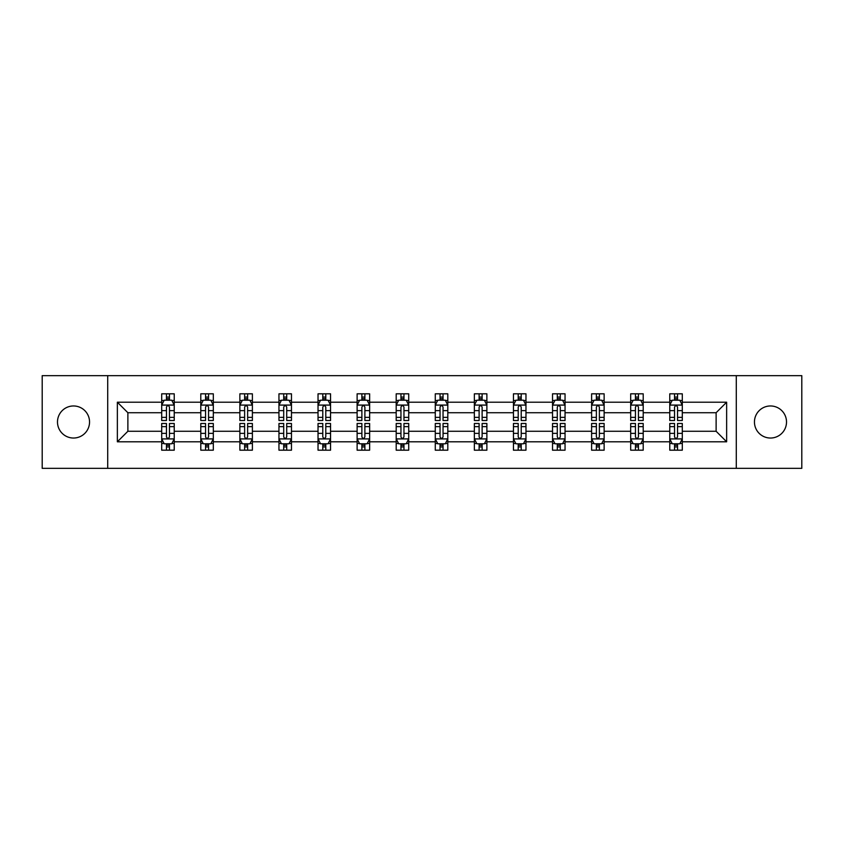 <?xml version="1.0" encoding="UTF-8"?>
<svg xmlns="http://www.w3.org/2000/svg" width="844" height="844" viewBox="0 0 844 844"><rect width="100%" height="100%" fill="white"/><g stroke="black" fill="none" stroke-linecap="round" stroke-linejoin="round"><path stroke-width="1.27" d="M770.488 405.964A16.036 16.036 0 0 0 754.452 422A16.036 16.036 0 0 0 770.488 438.036A16.036 16.036 0 0 0 786.513 422A16.036 16.036 0 0 0 770.488 405.964M73.512 405.964A16.036 16.036 0 0 0 57.487 422A16.036 16.036 0 0 0 73.512 438.036A16.036 16.036 0 0 0 89.548 422A16.036 16.036 0 0 0 73.512 405.964M736.284 375.654L42.2 375.654L42.2 468.346L801.8 468.346L801.8 375.654L736.284 375.654L736.284 468.346M682.3 441.792L682.3 431.273L716.123 431.273L726.642 441.792L682.3 441.792L682.3 450.19L677.542 450.19L677.542 443.796M107.715 468.346L107.715 375.654M669.767 441.792L643.212 441.792L643.212 431.273L669.767 431.273L669.767 450.19L682.3 450.19L682.3 443.49L679.947 443.49M643.212 441.792L643.212 450.19L638.454 450.19L638.454 443.796M630.69 441.792L604.135 441.792L604.135 431.273L630.69 431.273L630.69 450.19L643.212 450.19L643.212 443.49L640.86 443.49M604.135 441.792L604.135 450.19L599.377 450.19L599.377 443.796M591.612 441.792L565.047 441.792L565.047 431.273L591.612 431.273L591.612 450.19L604.135 450.19L604.135 443.49L601.783 443.49M565.047 441.792L565.047 450.19L560.289 450.19L560.289 443.796M552.525 441.792L525.97 441.792L525.97 431.273L552.525 431.273L552.525 450.19L565.047 450.19L565.047 443.49L562.695 443.49M525.97 441.792L525.97 450.19L521.212 450.19L521.212 443.796M513.447 441.792L486.882 441.792L486.882 431.273L513.447 431.273L513.447 450.19L525.97 450.19L525.97 443.49L523.618 443.49M486.882 441.792L486.882 450.19L482.124 450.19L482.124 443.796M474.36 441.792L447.805 441.792L447.805 431.273L474.36 431.273L474.36 450.19L486.882 450.19L486.882 443.49L484.53 443.49M447.805 441.792L447.805 450.19L443.047 450.19L443.047 443.796M435.282 441.792L408.718 441.792L408.718 431.273L435.282 431.273L435.282 450.19L447.805 450.19L447.805 443.49L445.453 443.49M408.718 441.792L408.718 450.19L403.959 450.19L403.959 443.796M396.195 441.792L369.64 441.792L369.64 431.273L396.195 431.273L396.195 450.19L408.718 450.19L408.718 443.49L406.365 443.49M369.64 441.792L369.64 450.19L364.882 450.19L364.882 443.796M357.118 441.792L330.553 441.792L330.553 431.273L357.118 431.273L357.118 450.19L369.64 450.19L369.64 443.49L367.288 443.49M330.553 441.792L330.553 450.19L325.795 450.19L325.795 443.796M318.03 441.792L291.475 441.792L291.475 431.273L318.03 431.273L318.03 450.19L330.553 450.19L330.553 443.49L328.2 443.49M291.475 441.792L291.475 450.19L286.717 450.19L286.717 443.796M278.953 441.792L252.388 441.792L252.388 431.273L278.953 431.273L278.953 450.19L291.475 450.19L291.475 443.49L289.123 443.49M252.388 441.792L252.388 450.19L247.63 450.19L247.63 443.796M239.865 441.792L213.31 441.792L213.31 431.273L239.865 431.273L239.865 450.19L252.388 450.19L252.388 443.49L250.035 443.49M213.31 441.792L213.31 450.19L208.552 450.19L208.552 443.796M200.788 441.792L174.233 441.792L174.233 431.273L200.788 431.273L200.788 450.19L213.31 450.19L213.31 443.49L210.958 443.49M174.233 441.792L174.233 450.19L169.465 450.19L169.465 443.796M161.7 441.792L117.358 441.792L117.358 402.208L161.7 402.208L161.7 412.727L127.877 412.727L127.877 431.273L161.7 431.273L161.7 450.19L174.233 450.19L174.233 443.49L171.87 443.49M164.052 400.51L161.7 400.51L161.7 393.81L161.7 402.208M161.7 393.81L174.233 393.81L174.233 402.208L200.788 402.208L200.788 393.81L213.31 393.81L213.31 402.208L239.865 402.208L239.865 393.81L252.388 393.81L252.388 402.208L278.953 402.208L278.953 393.81L291.475 393.81L291.475 402.208L318.03 402.208L318.03 393.81L330.553 393.81L330.553 402.208L357.118 402.208L357.118 393.81L369.64 393.81L369.64 402.208L396.195 402.208L396.195 393.81L408.718 393.81L408.718 402.208L435.282 402.208L435.282 393.81L447.805 393.81L447.805 402.208L474.36 402.208L474.36 393.81L486.882 393.81L486.882 402.208L513.447 402.208L513.447 393.81L525.97 393.81L525.97 402.208L552.525 402.208L552.525 393.81L565.047 393.81L565.047 402.208L591.612 402.208L591.612 393.81L604.135 393.81L604.135 402.208L630.69 402.208L630.69 393.81L643.212 393.81L643.212 402.208L669.767 402.208L669.767 393.81L682.3 393.81L682.3 402.208L726.642 402.208L726.642 441.792M669.767 402.208L669.767 412.727L643.212 412.727L643.212 402.208M630.69 402.208L630.69 412.727L604.135 412.727L604.135 402.208M591.612 402.208L591.612 412.727L565.047 412.727L565.047 402.208M552.525 402.208L552.525 412.727L525.97 412.727L525.97 402.208M513.447 402.208L513.447 412.727L486.882 412.727L486.882 402.208M474.36 402.208L474.36 412.727L447.805 412.727L447.805 402.208M435.282 402.208L435.282 412.727L408.718 412.727L408.718 402.208M396.195 402.208L396.195 412.727L369.64 412.727L369.64 402.208M357.118 402.208L357.118 412.727L330.553 412.727L330.553 402.208M318.03 402.208L318.03 412.727L291.475 412.727L291.475 402.208M278.953 402.208L278.953 412.727L252.388 412.727L252.388 402.208M239.865 402.208L239.865 412.727L213.31 412.727L213.31 402.208M200.788 402.208L200.788 412.727L174.233 412.727L174.233 402.208M117.358 402.208L127.877 412.727M716.123 431.273L716.123 412.727L682.3 412.727L682.3 402.208M674.535 400.077L677.542 400.077M635.448 400.077L638.454 400.077M596.37 400.077L599.377 400.077M557.283 400.077L560.289 400.077M518.205 400.077L521.212 400.077M479.118 400.077L482.124 400.077M440.041 400.077L443.047 400.077M400.953 400.077L403.959 400.077M361.876 400.077L364.882 400.077M322.788 400.077L325.795 400.077M283.711 400.077L286.717 400.077M244.623 400.077L247.63 400.077M205.546 400.077L208.552 400.077M166.458 400.077L169.465 400.077M166.458 443.923L169.465 443.923M205.546 443.923L208.552 443.923M244.623 443.923L247.63 443.923M283.711 443.923L286.717 443.923M322.788 443.923L325.795 443.923M361.876 443.923L364.882 443.923M400.953 443.923L403.959 443.923M440.041 443.923L443.047 443.923M479.118 443.923L482.124 443.923M518.205 443.923L521.212 443.923M557.283 443.923L560.289 443.923M596.37 443.923L599.377 443.923M635.448 443.923L638.454 443.923M674.535 443.923L677.542 443.923M127.877 431.273L117.358 441.792M726.642 402.208L716.123 412.727M169.465 397.07L166.458 397.07M161.7 417.358L161.7 420.502L166.458 420.502L166.458 417.358L161.7 417.358L161.7 412.727M174.233 412.727L174.233 420.502L169.465 420.502L169.465 407.093C168.462 405.162 167.46 405.162 166.458 407.093L166.458 417.358M171.87 400.51L174.233 400.51L174.233 393.81L169.465 393.81L174.233 393.81M174.233 405.215L171.722 400.204L164.211 400.204L161.7 405.215M166.458 400.204L166.458 393.81M169.465 393.81L169.465 400.204M166.458 446.93L169.465 446.93M174.233 426.642L174.233 423.498L169.465 423.498L169.465 426.642L174.233 426.642L174.233 431.273M161.7 431.273L161.7 423.498L166.458 423.498L166.458 436.907C167.46 438.838 168.462 438.838 169.465 436.907L169.465 426.642M164.052 443.49L161.7 443.49L161.7 450.19L166.458 450.19L166.458 443.796M161.7 438.785L164.211 443.796L171.722 443.796L174.233 438.785M208.552 397.07L205.546 397.07M203.14 400.51L200.788 400.51L200.788 393.81L205.546 393.81L200.788 393.81M200.788 417.358L200.788 420.502L205.546 420.502L205.546 417.358L200.788 417.358L200.788 412.727M213.31 412.727L213.31 420.502L208.552 420.502L208.552 407.093C207.55 405.162 206.548 405.162 205.546 407.093L205.546 417.358M210.958 400.51L213.31 400.51L213.31 393.81L208.552 393.81L213.31 393.81M213.31 405.215L210.81 400.204L203.288 400.204L200.788 405.215M205.546 400.204L205.546 393.81M208.552 393.81L208.552 400.204M247.63 397.07L244.623 397.07M242.217 400.51L239.865 400.51L239.865 393.81L244.623 393.81L239.865 393.81M239.865 417.358L239.865 420.502L244.623 420.502L244.623 417.358L239.865 417.358L239.865 412.727M252.388 412.727L252.388 420.502L247.63 420.502L247.63 407.093C246.627 405.162 245.625 405.162 244.623 407.093L244.623 417.358M250.035 400.51L252.388 400.51L252.388 393.81L247.63 393.81L252.388 393.81M252.388 405.215L249.887 400.204L242.376 400.204L239.865 405.215M244.623 400.204L244.623 393.81M247.63 393.81L247.63 400.204M205.546 446.93L208.552 446.93M213.31 426.642L213.31 423.498L208.552 423.498L208.552 426.642L213.31 426.642L213.31 431.273M200.788 431.273L200.788 423.498L205.546 423.498L205.546 436.907C206.548 438.838 207.55 438.838 208.552 436.907L208.552 426.642M203.14 443.49L200.788 443.49L200.788 450.19L205.546 450.19L205.546 443.796M200.788 438.785L203.288 443.796L210.81 443.796L213.31 438.785M244.623 446.93L247.63 446.93M252.388 426.642L252.388 423.498L247.63 423.498L247.63 426.642L252.388 426.642L252.388 431.273M239.865 431.273L239.865 423.498L244.623 423.498L244.623 436.907C245.625 438.838 246.627 438.838 247.63 436.907L247.63 426.642M242.217 443.49L239.865 443.49L239.865 450.19L244.623 450.19L244.623 443.796M239.865 438.785L242.376 443.796L249.887 443.796L252.388 438.785M286.717 397.07L283.711 397.07M281.305 400.51L278.953 400.51L278.953 393.81L283.711 393.81L278.953 393.81M278.953 417.358L278.953 420.502L283.711 420.502L283.711 417.358L278.953 417.358L278.953 412.727M291.475 412.727L291.475 420.502L286.717 420.502L286.717 407.093C285.715 405.162 284.713 405.162 283.711 407.093L283.711 417.358M289.123 400.51L291.475 400.51L291.475 393.81L286.717 393.81L291.475 393.81M291.475 405.215L288.975 400.204L281.453 400.204L278.953 405.215M283.711 400.204L283.711 393.81M286.717 393.81L286.717 400.204M283.711 446.93L286.717 446.93M291.475 426.642L291.475 423.498L286.717 423.498L286.717 426.642L291.475 426.642L291.475 431.273M278.953 431.273L278.953 423.498L283.711 423.498L283.711 436.907C284.713 438.838 285.715 438.838 286.717 436.907L286.717 426.642M281.305 443.49L278.953 443.49L278.953 450.19L283.711 450.19L283.711 443.796M278.953 438.785L281.453 443.796L288.975 443.796L291.475 438.785M325.795 397.07L322.788 397.07M320.382 400.51L318.03 400.51L318.03 393.81L322.788 393.81L318.03 393.81M318.03 417.358L318.03 420.502L322.788 420.502L322.788 417.358L318.03 417.358L318.03 412.727M330.553 412.727L330.553 420.502L325.795 420.502L325.795 407.093C324.792 405.162 323.79 405.162 322.788 407.093L322.788 417.358M328.2 400.51L330.553 400.51L330.553 393.81L325.795 393.81L330.553 393.81M330.553 405.215L328.052 400.204L320.541 400.204L318.03 405.215M322.788 400.204L322.788 393.81M325.795 393.81L325.795 400.204M322.788 446.93L325.795 446.93M330.553 426.642L330.553 423.498L325.795 423.498L325.795 426.642L330.553 426.642L330.553 431.273M318.03 431.273L318.03 423.498L322.788 423.498L322.788 436.907C323.79 438.838 324.792 438.838 325.795 436.907L325.795 426.642M320.382 443.49L318.03 443.49L318.03 450.19L322.788 450.19L322.788 443.796M318.03 438.785L320.541 443.796L328.052 443.796L330.553 438.785M364.882 397.07L361.876 397.07M359.47 400.51L357.118 400.51L357.118 393.81L361.876 393.81L357.118 393.81M357.118 417.358L357.118 420.502L361.876 420.502L361.876 417.358L357.118 417.358L357.118 412.727M369.64 412.727L369.64 420.502L364.882 420.502L364.882 407.093C363.88 405.162 362.878 405.162 361.876 407.093L361.876 417.358M367.288 400.51L369.64 400.51L369.64 393.81L364.882 393.81L369.64 393.81M369.64 405.215L367.129 400.204L359.618 400.204L357.118 405.215M361.876 400.204L361.876 393.81M364.882 393.81L364.882 400.204M361.876 446.93L364.882 446.93M369.64 426.642L369.64 423.498L364.882 423.498L364.882 426.642L369.64 426.642L369.64 431.273M357.118 431.273L357.118 423.498L361.876 423.498L361.876 436.907C362.878 438.838 363.88 438.838 364.882 436.907L364.882 426.642M359.47 443.49L357.118 443.49L357.118 450.19L361.876 450.19L361.876 443.796M357.118 438.785L359.618 443.796L367.129 443.796L369.64 438.785M403.959 397.07L400.953 397.07M398.547 400.51L396.195 400.51L396.195 393.81L400.953 393.81L396.195 393.81M396.195 417.358L396.195 420.502L400.953 420.502L400.953 417.358L396.195 417.358L396.195 412.727M408.718 412.727L408.718 420.502L403.959 420.502L403.959 407.093C402.957 405.162 401.955 405.162 400.953 407.093L400.953 417.358M406.365 400.51L408.718 400.51L408.718 393.81L403.959 393.81L408.718 393.81M408.718 405.215L406.217 400.204L398.706 400.204L396.195 405.215M400.953 400.204L400.953 393.81M403.959 393.81L403.959 400.204M400.953 446.93L403.959 446.93M408.718 426.642L408.718 423.498L403.959 423.498L403.959 426.642L408.718 426.642L408.718 431.273M396.195 431.273L396.195 423.498L400.953 423.498L400.953 436.907C401.955 438.838 402.957 438.838 403.959 436.907L403.959 426.642M398.547 443.49L396.195 443.49L396.195 450.19L400.953 450.19L400.953 443.796M396.195 438.785L398.706 443.796L406.217 443.796L408.718 438.785M443.047 397.07L440.041 397.07M437.635 400.51L435.282 400.51L435.282 393.81L440.041 393.81L435.282 393.81M435.282 417.358L435.282 420.502L440.041 420.502L440.041 417.358L435.282 417.358L435.282 412.727M447.805 412.727L447.805 420.502L443.047 420.502L443.047 407.093C442.045 405.162 441.043 405.162 440.041 407.093L440.041 417.358M445.453 400.51L447.805 400.51L447.805 393.81L443.047 393.81L447.805 393.81M447.805 405.215L445.294 400.204L437.783 400.204L435.282 405.215M440.041 400.204L440.041 393.81M443.047 393.81L443.047 400.204M440.041 446.93L443.047 446.93M447.805 426.642L447.805 423.498L443.047 423.498L443.047 426.642L447.805 426.642L447.805 431.273M435.282 431.273L435.282 423.498L440.041 423.498L440.041 436.907C441.043 438.838 442.045 438.838 443.047 436.907L443.047 426.642M437.635 443.49L435.282 443.49L435.282 450.19L440.041 450.19L440.041 443.796M435.282 438.785L437.783 443.796L445.294 443.796L447.805 438.785M482.124 397.07L479.118 397.07M476.712 400.51L474.36 400.51L474.36 393.81L479.118 393.81L474.36 393.81M474.36 417.358L474.36 420.502L479.118 420.502L479.118 417.358L474.36 417.358L474.36 412.727M486.882 412.727L486.882 420.502L482.124 420.502L482.124 407.093C481.122 405.162 480.12 405.162 479.118 407.093L479.118 417.358M484.53 400.51L486.882 400.51L486.882 393.81L482.124 393.81L486.882 393.81M486.882 405.215L484.382 400.204L476.871 400.204L474.36 405.215M479.118 400.204L479.118 393.81M482.124 393.81L482.124 400.204M479.118 446.93L482.124 446.93M486.882 426.642L486.882 423.498L482.124 423.498L482.124 426.642L486.882 426.642L486.882 431.273M474.36 431.273L474.36 423.498L479.118 423.498L479.118 436.907C480.12 438.838 481.122 438.838 482.124 436.907L482.124 426.642M476.712 443.49L474.36 443.49L474.36 450.19L479.118 450.19L479.118 443.796M474.36 438.785L476.871 443.796L484.382 443.796L486.882 438.785M521.212 397.07L518.205 397.07M515.8 400.51L513.447 400.51L513.447 393.81L518.205 393.81L513.447 393.81M513.447 417.358L513.447 420.502L518.205 420.502L518.205 417.358L513.447 417.358L513.447 412.727M525.97 412.727L525.97 420.502L521.212 420.502L521.212 407.093C520.21 405.162 519.208 405.162 518.205 407.093L518.205 417.358M523.618 400.51L525.97 400.51L525.97 393.81L521.212 393.81L525.97 393.81M525.97 405.215L523.459 400.204L515.948 400.204L513.447 405.215M518.205 400.204L518.205 393.81M521.212 393.81L521.212 400.204M518.205 446.93L521.212 446.93M525.97 426.642L525.97 423.498L521.212 423.498L521.212 426.642L525.97 426.642L525.97 431.273M513.447 431.273L513.447 423.498L518.205 423.498L518.205 436.907C519.208 438.838 520.21 438.838 521.212 436.907L521.212 426.642M515.8 443.49L513.447 443.49L513.447 450.19L518.205 450.19L518.205 443.796M513.447 438.785L515.948 443.796L523.459 443.796L525.97 438.785M560.289 397.07L557.283 397.07M554.877 400.51L552.525 400.51L552.525 393.81L557.283 393.81L552.525 393.81M552.525 417.358L552.525 420.502L557.283 420.502L557.283 417.358L552.525 417.358L552.525 412.727M565.047 412.727L565.047 420.502L560.289 420.502L560.289 407.093C559.287 405.162 558.285 405.162 557.283 407.093L557.283 417.358M562.695 400.51L565.047 400.51L565.047 393.81L560.289 393.81L565.047 393.81M565.047 405.215L562.547 400.204L555.025 400.204L552.525 405.215M557.283 400.204L557.283 393.81M560.289 393.81L560.289 400.204M557.283 446.93L560.289 446.93M565.047 426.642L565.047 423.498L560.289 423.498L560.289 426.642L565.047 426.642L565.047 431.273M552.525 431.273L552.525 423.498L557.283 423.498L557.283 436.907C558.285 438.838 559.287 438.838 560.289 436.907L560.289 426.642M554.877 443.49L552.525 443.49L552.525 450.19L557.283 450.19L557.283 443.796M552.525 438.785L555.025 443.796L562.547 443.796L565.047 438.785M599.377 397.07L596.37 397.07M593.965 400.51L591.612 400.51L591.612 393.81L596.37 393.81L591.612 393.81M591.612 417.358L591.612 420.502L596.37 420.502L596.37 417.358L591.612 417.358L591.612 412.727M604.135 412.727L604.135 420.502L599.377 420.502L599.377 407.093C598.375 405.162 597.373 405.162 596.37 407.093L596.37 417.358M601.783 400.51L604.135 400.51L604.135 393.81L599.377 393.81L604.135 393.81M604.135 405.215L601.624 400.204L594.113 400.204L591.612 405.215M596.37 400.204L596.37 393.81M599.377 393.81L599.377 400.204M596.37 446.93L599.377 446.93M604.135 426.642L604.135 423.498L599.377 423.498L599.377 426.642L604.135 426.642L604.135 431.273M591.612 431.273L591.612 423.498L596.37 423.498L596.37 436.907C597.373 438.838 598.375 438.838 599.377 436.907L599.377 426.642M593.965 443.49L591.612 443.49L591.612 450.19L596.37 450.19L596.37 443.796M591.612 438.785L594.113 443.796L601.624 443.796L604.135 438.785M638.454 397.07L635.448 397.07M633.042 400.51L630.69 400.51L630.69 393.81L635.448 393.81L630.69 393.81M630.69 417.358L630.69 420.502L635.448 420.502L635.448 417.358L630.69 417.358L630.69 412.727M643.212 412.727L643.212 420.502L638.454 420.502L638.454 407.093C637.452 405.162 636.45 405.162 635.448 407.093L635.448 417.358M640.86 400.51L643.212 400.51L643.212 393.81L638.454 393.81L643.212 393.81M643.212 405.215L640.712 400.204L633.19 400.204L630.69 405.215M635.448 400.204L635.448 393.81M638.454 393.81L638.454 400.204M635.448 446.93L638.454 446.93M643.212 426.642L643.212 423.498L638.454 423.498L638.454 426.642L643.212 426.642L643.212 431.273M630.69 431.273L630.69 423.498L635.448 423.498L635.448 436.907C636.45 438.838 637.452 438.838 638.454 436.907L638.454 426.642M633.042 443.49L630.69 443.49L630.69 450.19L635.448 450.19L635.448 443.796M630.69 438.785L633.19 443.796L640.712 443.796L643.212 438.785M677.542 397.07L674.535 397.07M672.13 400.51L669.767 400.51L669.767 393.81L674.535 393.81L669.767 393.81M669.767 417.358L669.767 420.502L674.535 420.502L674.535 417.358L669.767 417.358L669.767 412.727M682.3 412.727L682.3 420.502L677.542 420.502L677.542 407.093C676.54 405.162 675.538 405.162 674.535 407.093L674.535 417.358M679.947 400.51L682.3 400.51L682.3 393.81L677.542 393.81L682.3 393.81M682.3 405.215L679.789 400.204L672.278 400.204L669.767 405.215M674.535 400.204L674.535 393.81M677.542 393.81L677.542 400.204M674.535 446.93L677.542 446.93M682.3 426.642L682.3 423.498L677.542 423.498L677.542 426.642L682.3 426.642L682.3 431.273M669.767 431.273L669.767 423.498L674.535 423.498L674.535 436.907C675.538 438.838 676.54 438.838 677.542 436.907L677.542 426.642M672.13 443.49L669.767 443.49L669.767 450.19L674.535 450.19L674.535 443.796M669.767 438.785L672.278 443.796L679.789 443.796L682.3 438.785M174.17 405.088L161.763 405.088M174.233 417.358L169.465 417.358M166.458 410.638L161.7 410.638M174.233 410.638L169.465 410.638M169.465 398.663L166.458 398.663M161.763 438.912L174.17 438.912M161.7 426.642L166.458 426.642M169.465 433.362L174.233 433.362M161.7 433.362L166.458 433.362M166.458 445.337L169.465 445.337M213.247 405.088L200.851 405.088M213.31 417.358L208.552 417.358M205.546 410.638L200.788 410.638M213.31 410.638L208.552 410.638M208.552 398.663L205.546 398.663M252.335 405.088L239.928 405.088M252.388 417.358L247.63 417.358M244.623 410.638L239.865 410.638M252.388 410.638L247.63 410.638M247.63 398.663L244.623 398.663M200.851 438.912L213.247 438.912M200.788 426.642L205.546 426.642M208.552 433.362L213.31 433.362M200.788 433.362L205.546 433.362M205.546 445.337L208.552 445.337M239.928 438.912L252.335 438.912M239.865 426.642L244.623 426.642M247.63 433.362L252.388 433.362M239.865 433.362L244.623 433.362M244.623 445.337L247.63 445.337M291.412 405.088L279.016 405.088M291.475 417.358L286.717 417.358M283.711 410.638L278.953 410.638M291.475 410.638L286.717 410.638M286.717 398.663L283.711 398.663M279.016 438.912L291.412 438.912M278.953 426.642L283.711 426.642M286.717 433.362L291.475 433.362M278.953 433.362L283.711 433.362M283.711 445.337L286.717 445.337M330.5 405.088L318.093 405.088M330.553 417.358L325.795 417.358M322.788 410.638L318.03 410.638M330.553 410.638L325.795 410.638M325.795 398.663L322.788 398.663M318.093 438.912L330.5 438.912M318.03 426.642L322.788 426.642M325.795 433.362L330.553 433.362M318.03 433.362L322.788 433.362M322.788 445.337L325.795 445.337M369.577 405.088L357.181 405.088M369.64 417.358L364.882 417.358M361.876 410.638L357.118 410.638M369.64 410.638L364.882 410.638M364.882 398.663L361.876 398.663M357.181 438.912L369.577 438.912M357.118 426.642L361.876 426.642M364.882 433.362L369.64 433.362M357.118 433.362L361.876 433.362M361.876 445.337L364.882 445.337M408.654 405.088L396.258 405.088M408.718 417.358L403.959 417.358M400.953 410.638L396.195 410.638M408.718 410.638L403.959 410.638M403.959 398.663L400.953 398.663M396.258 438.912L408.654 438.912M396.195 426.642L400.953 426.642M403.959 433.362L408.718 433.362M396.195 433.362L400.953 433.362M400.953 445.337L403.959 445.337M447.742 405.088L435.346 405.088M447.805 417.358L443.047 417.358M440.041 410.638L435.282 410.638M447.805 410.638L443.047 410.638M443.047 398.663L440.041 398.663M435.346 438.912L447.742 438.912M435.282 426.642L440.041 426.642M443.047 433.362L447.805 433.362M435.282 433.362L440.041 433.362M440.041 445.337L443.047 445.337M486.819 405.088L474.423 405.088M486.882 417.358L482.124 417.358M479.118 410.638L474.36 410.638M486.882 410.638L482.124 410.638M482.124 398.663L479.118 398.663M474.423 438.912L486.819 438.912M474.36 426.642L479.118 426.642M482.124 433.362L486.882 433.362M474.36 433.362L479.118 433.362M479.118 445.337L482.124 445.337M525.907 405.088L513.5 405.088M525.97 417.358L521.212 417.358M518.205 410.638L513.447 410.638M525.97 410.638L521.212 410.638M521.212 398.663L518.205 398.663M513.5 438.912L525.907 438.912M513.447 426.642L518.205 426.642M521.212 433.362L525.97 433.362M513.447 433.362L518.205 433.362M518.205 445.337L521.212 445.337M564.984 405.088L552.588 405.088M565.047 417.358L560.289 417.358M557.283 410.638L552.525 410.638M565.047 410.638L560.289 410.638M560.289 398.663L557.283 398.663M552.588 438.912L564.984 438.912M552.525 426.642L557.283 426.642M560.289 433.362L565.047 433.362M552.525 433.362L557.283 433.362M557.283 445.337L560.289 445.337M604.072 405.088L591.665 405.088M604.135 417.358L599.377 417.358M596.37 410.638L591.612 410.638M604.135 410.638L599.377 410.638M599.377 398.663L596.37 398.663M591.665 438.912L604.072 438.912M591.612 426.642L596.37 426.642M599.377 433.362L604.135 433.362M591.612 433.362L596.37 433.362M596.37 445.337L599.377 445.337M643.149 405.088L630.753 405.088M643.212 417.358L638.454 417.358M635.448 410.638L630.69 410.638M643.212 410.638L638.454 410.638M638.454 398.663L635.448 398.663M630.753 438.912L643.149 438.912M630.69 426.642L635.448 426.642M638.454 433.362L643.212 433.362M630.69 433.362L635.448 433.362M635.448 445.337L638.454 445.337M682.237 405.088L669.83 405.088M682.3 417.358L677.542 417.358M674.535 410.638L669.767 410.638M682.3 410.638L677.542 410.638M677.542 398.663L674.535 398.663M669.83 438.912L682.237 438.912M669.767 426.642L674.535 426.642M677.542 433.362L682.3 433.362M669.767 433.362L674.535 433.362M674.535 445.337L677.542 445.337"/></g></svg>
